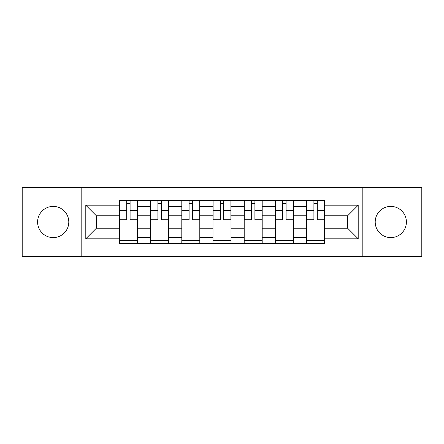 <?xml version="1.0" encoding="UTF-8"?>
<svg xmlns="http://www.w3.org/2000/svg" width="444" height="444" viewBox="0 0 444 444"><rect width="100%" height="100%" fill="white"/><g stroke="black" fill="none" stroke-linecap="round" stroke-linejoin="round"><path stroke-width="0.67" d="M390.798 206.399A15.601 15.601 0 0 0 375.202 222A15.601 15.601 0 0 0 390.798 237.601A15.601 15.601 0 0 0 406.399 222A15.601 15.601 0 0 0 390.798 206.399M53.202 206.399A15.601 15.601 0 0 0 37.601 222A15.601 15.601 0 0 0 53.202 237.601A15.601 15.601 0 0 0 68.798 222A15.601 15.601 0 0 0 53.202 206.399M362.199 256.299L421.8 256.299L421.8 187.701L22.2 187.701L22.2 256.299L362.199 256.299L362.199 187.701M150.599 243.501L150.599 206.599L137.401 206.599L137.401 243.501M137.401 206.599L137.401 200.499M150.599 206.599L150.599 200.499M168.598 200.499L168.598 243.501M181.801 243.501L181.801 200.499M199.8 200.499L199.8 243.501M212.998 243.501L212.998 200.499M231.002 200.499L231.002 243.501M244.2 243.501L244.2 200.499M262.199 200.499L262.199 243.501M275.402 243.501L275.402 200.499M293.401 200.499L293.401 243.501M306.599 243.501L306.599 200.499M306.599 228.199L293.401 228.199M275.402 228.199L262.199 228.199M244.2 228.199L231.002 228.199M212.998 228.199L199.8 228.199M181.801 228.199L168.598 228.199M150.599 228.199L137.401 228.199M306.599 215.801L293.401 215.801M275.402 215.801L262.199 215.801M244.2 215.801L231.002 215.801M212.998 215.801L199.8 215.801M181.801 215.801L168.598 215.801M150.599 215.801L137.401 215.801M96.398 228.199L119.403 228.199L119.403 215.801L96.398 215.801L96.398 228.199L85.797 238.8L85.797 205.2L119.403 205.2L119.403 215.801M324.597 215.801L324.597 228.199L347.602 228.199L347.602 215.801L324.597 215.801L324.597 200.499L119.403 200.499L119.403 205.2M324.597 205.2L358.203 205.2L358.203 238.8L324.597 238.8L324.597 228.199M119.403 228.199L119.403 243.501L324.597 243.501L324.597 238.8M119.403 238.8L85.797 238.8M81.801 256.299L81.801 187.701M137.401 240.498L119.403 240.498M126.701 203.502L130.098 203.502M168.598 240.498L150.599 240.498M157.898 203.502L161.3 203.502M199.8 240.498L181.801 240.498M189.1 203.502L192.502 203.502M231.002 240.498L212.998 240.498M220.302 203.502L223.698 203.502M262.199 240.498L244.2 240.498M251.498 203.502L254.9 203.502M293.401 240.498L275.402 240.498M282.7 203.502L286.103 203.502M324.597 240.498L306.599 240.498M313.902 203.502L317.299 203.502M85.797 205.2L96.398 215.801M347.602 228.199L358.203 238.8M347.602 215.801L358.203 205.2M130.098 219.009L137.301 219.009L137.301 219.702L130.098 219.702L130.098 200.699L137.301 200.699L133.3 200.699M137.301 219.009L137.301 200.699M126.701 203.302L130.098 203.302M123.499 200.699L119.503 200.699L119.503 219.702L126.701 219.702L126.701 200.699L126.102 200.699M119.503 200.699L130.703 200.699M161.3 219.009L168.498 219.009L168.498 219.702L161.3 219.702L161.3 200.699L168.498 200.699L164.502 200.699M168.498 219.009L168.498 200.699M157.898 203.302L161.3 203.302M154.701 200.699L150.699 200.699L150.699 219.702L157.898 219.702L157.898 200.699L157.298 200.699M150.699 200.699L161.899 200.699M192.502 219.009L199.7 219.009L199.7 219.702L192.502 219.702L192.502 200.699L199.7 200.699L195.699 200.699M199.7 219.009L199.7 200.699M189.1 203.302L192.502 203.302M185.897 200.699L181.901 200.699L181.901 219.702L189.1 219.702L189.1 200.699L188.5 200.699M181.901 200.699L193.101 200.699M223.698 219.009L230.902 219.009L230.902 219.702L223.698 219.702L223.698 200.699L230.902 200.699L226.901 200.699M230.902 219.009L230.902 200.699M220.302 203.302L223.698 203.302M217.099 200.699L213.098 200.699L213.098 219.702L220.302 219.702L220.302 200.699L219.702 200.699M213.098 200.699L224.298 200.699M254.9 219.009L262.099 219.009L262.099 219.702L254.9 219.702L254.9 200.699L262.099 200.699L258.103 200.699M262.099 219.009L262.099 200.699M251.498 203.302L254.9 203.302M248.301 200.699L244.3 200.699L244.3 219.702L251.498 219.702L251.498 200.699L250.899 200.699M244.3 200.699L255.5 200.699M286.103 219.009L293.301 219.009L293.301 219.702L286.103 219.702L286.103 200.699L293.301 200.699L289.299 200.699M293.301 219.009L293.301 200.699M282.7 203.302L286.103 203.302M279.498 200.699L275.502 200.699L275.502 219.702L282.7 219.702L282.7 200.699L282.101 200.699M275.502 200.699L286.702 200.699M317.299 219.009L324.497 219.009L324.497 219.702L317.299 219.702L317.299 200.699L324.497 200.699L320.501 200.699M324.497 219.009L324.497 200.699M313.902 203.302L317.299 203.302M310.7 200.699L306.699 200.699L306.699 219.702L313.902 219.702L313.902 200.699L313.298 200.699M306.699 200.699L317.898 200.699M275.402 206.599L262.199 206.599M244.2 206.599L231.002 206.599M212.998 206.599L199.8 206.599M181.801 206.599L168.598 206.599M306.599 206.599L293.401 206.599M275.402 237.401L262.199 237.401M244.2 237.401L231.002 237.401M212.998 237.401L199.8 237.401M181.801 237.401L168.598 237.401M150.599 237.401L137.401 237.401M306.599 237.401L293.401 237.401M130.098 210.412L137.301 210.412M119.503 219.009L126.701 219.009M119.503 210.412L126.701 210.412M161.3 210.412L168.498 210.412M150.699 219.009L157.898 219.009M150.699 210.412L157.898 210.412M192.502 210.412L199.7 210.412M181.901 219.009L189.1 219.009M181.901 210.412L189.1 210.412M223.698 210.412L230.902 210.412M213.098 219.009L220.302 219.009M213.098 210.412L220.302 210.412M254.9 210.412L262.099 210.412M244.3 219.009L251.498 219.009M244.3 210.412L251.498 210.412M286.103 210.412L293.301 210.412M275.502 219.009L282.7 219.009M275.502 210.412L282.7 210.412M317.299 210.412L324.497 210.412M306.699 219.009L313.902 219.009M306.699 210.412L313.902 210.412"/></g></svg>
